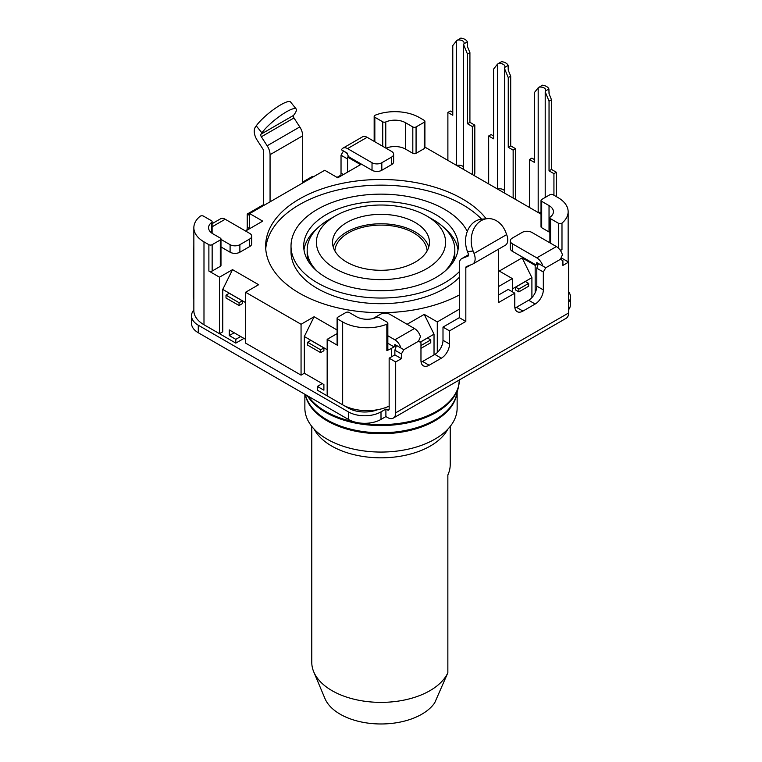 <?xml version="1.0" encoding="UTF-8"?>
<svg xmlns="http://www.w3.org/2000/svg" width="762" height="762" viewBox="0 0 762 762"><rect width="100%" height="100%" fill="white"/><g stroke="black" fill="none" stroke-linecap="round" stroke-linejoin="round"><path stroke-width="1.14" d="M245.593 339.338L229.276 329.927L229.276 335.575L234.172 332.746M337.09 330.003L314.115 316.735L301.057 324.269L245.593 292.246L245.593 343.11L301.057 375.133L304.324 373.247L323.898 384.553L323.898 390.201L317.373 386.439L322.269 383.61M229.276 335.575L235.801 339.338L240.697 336.518M245.593 292.246L258.642 284.712L232.543 269.643L222.752 289.417L222.752 331.803L219.485 333.689L203.987 324.745A34.604 19.983 180 0 1 193.853 310.61L193.853 227.724A34.604 19.983 0 0 0 203.987 241.859L208.883 244.678A2.305 1.333 0 0 0 212.15 244.678L220.304 239.973A2.305 1.333 0 0 0 220.98 239.03A2.305 1.333 0 0 0 220.304 238.087L212.96 233.848A14.992 8.658 180 0 1 208.569 227.724A14.992 8.658 180 0 1 211.645 222.475A2.305 1.333 0 0 0 212.112 221.666A2.305 1.333 0 0 0 211.436 220.723L203.54 216.16A2.305 1.333 0 0 0 200.015 216.351A34.604 19.983 0 0 0 193.853 227.724M193.853 309.963A23.07 13.316 0 0 0 191.519 315.792A23.07 13.316 0 0 0 198.282 325.212L348.367 411.871A23.07 13.316 0 0 0 381 411.871L385.896 409.042L387.525 409.985A2.305 1.333 60 0 0 388.677 410.099A2.305 1.333 60 0 0 389.153 409.042L389.153 358.178L394.868 354.882L394.868 350.177L401.393 353.939L401.393 358.654L395.688 361.95L395.688 412.813L568.614 312.972A11.535 6.658 60 0 1 566.223 318.249L393.297 418.09A11.535 6.658 -120 0 0 395.688 412.813M568.614 302.2A23.07 13.316 0 0 0 570.481 296.961A23.07 13.316 0 0 0 568.614 291.713M243.964 338.404L235.801 343.11L204.807 325.212A23.07 13.316 180 0 1 204.768 325.193M317.373 386.439L317.373 390.201L348.367 408.099A23.07 13.316 0 0 0 377.6 409.718M568.614 262.109L562.908 265.405L562.908 260.69L560.461 259.28L562.089 258.337L568.614 262.109L568.614 312.972M538.01 263.271L536.181 264.328A3 1.734 -120 0 1 534.676 264.176L512.331 251.27A6.925 4.001 0 0 1 510.302 248.45L510.302 240.916A6.925 4.001 0 0 1 512.331 238.087L522.122 232.439A6.925 4.001 0 0 1 531.905 232.439L556.374 246.564A9.23 5.324 60 0 1 562.432 254.765L560.461 259.28L545.773 267.757L537.124 262.766C538.334 263.462 538.334 263.462 537.124 262.766L538.429 263.519L536.8 268.224L543.325 271.996L543.325 289.893A11.535 6.658 120 0 1 535.172 304.019L522.932 311.087A11.535 6.658 120 0 1 517.169 311.658A11.535 6.658 120 0 1 514.779 306.372L514.779 293.189L498.462 302.609L498.462 249.212M514.912 308.019A11.535 6.658 120 0 0 516.407 307.315L528.647 300.257A11.535 6.658 120 0 0 536.8 286.121L536.8 268.224M498.462 295.075L508.254 289.417L514.779 293.189M468.592 254.718L462.22 258.394A11.535 6.658 60 0 0 461.696 258.642A11.535 6.658 60 0 0 459.305 263.928L459.305 317.678L465.83 321.45L449.523 330.86L449.523 344.053A11.535 6.658 120 0 1 441.36 358.178L429.13 365.246A11.535 6.658 120 0 1 423.358 365.817A11.535 6.658 120 0 1 420.967 360.531L420.967 342.643L418.519 341.224L403.841 349.701L401.393 353.939M421.11 362.179A11.535 6.658 120 0 0 422.605 361.474L434.835 354.416A11.535 6.658 120 0 0 442.998 340.281L442.998 327.098L459.305 317.678M386.839 350.587L386.839 324.212A2.305 1.333 0 0 0 387.839 323.117L387.839 349.491A2.305 1.333 180 0 1 386.839 350.587A34.604 19.983 180 0 0 391.601 348.291L396.497 345.462L403.841 349.701L395.192 344.71C396.402 345.405 396.402 345.405 395.192 344.71L396.497 345.462L394.868 350.177M543.325 271.996L545.773 267.757L538.429 263.519L535.172 265.405L535.172 292.722M472.745 264.062L505.377 245.221A11.535 6.658 60 0 0 506.673 234.601L505.749 232.21A23.07 18.193 -95.1 0 0 487.375 218.656A23.07 18.193 -95.1 0 0 473.116 251.05L474.04 253.441A11.535 6.658 60 0 1 472.745 264.062A11.535 6.658 60 0 1 472.221 264.309L466.42 266.586A2.305 1.333 -120 0 0 466.315 266.633A2.305 1.333 -120 0 0 465.83 267.691L465.83 321.45M542.849 266.071A9.23 5.324 -120 0 0 536.8 257.87L512.331 243.735A6.925 4.001 0 0 1 510.302 240.916M536.181 264.328A3 1.734 -120 0 0 536.8 262.957L536.8 262.576M386.02 148.209A14.992 8.658 180 0 1 405.47 149.076L405.47 122.701A14.992 8.658 0 0 0 385.772 121.939A2.305 1.333 0 0 1 382.743 121.825L374.837 117.262A2.305 1.333 0 0 1 374.161 116.319A2.305 1.333 0 0 1 375.161 115.224A34.604 19.983 180 0 1 419.338 117.519L424.234 120.348A2.305 1.333 0 0 1 424.91 121.291A2.305 1.333 0 0 1 424.234 122.234L416.071 126.94A2.305 1.333 0 0 1 412.813 126.94L405.47 122.701M424.91 121.291L424.91 147.666A2.305 1.333 180 0 1 424.234 148.609L416.071 153.314A2.305 1.333 180 0 1 412.813 153.314L405.47 149.076M424.91 147.114L541.02 214.151M541.696 201.349L541.696 227.724A2.305 1.333 180 0 1 541.02 226.781L541.02 200.416A2.305 1.333 0 0 0 541.696 201.349L549.04 205.588A14.992 8.658 180 0 1 553.431 211.712A14.992 8.658 180 0 1 550.354 216.97A2.305 1.333 0 0 0 549.888 217.77A2.305 1.333 0 0 0 550.564 218.713L558.46 223.276A2.305 1.333 0 0 0 561.985 223.095A34.604 19.983 0 0 0 568.147 211.712A34.604 19.983 0 0 0 558.013 197.587L553.117 194.758A2.305 1.333 0 0 0 549.85 194.758L541.696 199.473A2.305 1.333 0 0 0 541.02 200.416M541.696 227.724L549.04 231.962L549.04 205.588M549.888 232.496A14.992 8.658 0 0 0 549.04 231.962M561.985 223.095L561.985 249.469A2.305 1.333 180 0 1 560.089 250.041M561.985 249.469A34.604 19.983 180 0 1 560.489 250.622M535.172 265.405L522.122 257.87L499.281 271.053L512.331 278.587L498.462 286.598M459.305 309.201L437.283 321.916L424.234 314.382L407.099 324.269M387.839 343.291L392.744 346.119A3 1.734 -120 0 0 394.249 346.272A3 1.734 -120 0 0 394.868 344.9L394.868 344.519M327.165 339.338L337.766 345.462A2.305 1.333 180 0 1 337.09 344.519L337.09 318.145A2.305 1.333 0 0 0 337.766 319.087L342.662 321.916L342.662 404.803L327.165 395.859L327.165 339.338L337.09 333.613M232.543 269.643L219.485 277.178L208.883 271.053A2.305 1.333 180 0 0 212.15 271.053L220.304 266.348A2.305 1.333 180 0 0 220.98 265.405L220.98 239.03M220.98 239.42L230.095 244.678A6.925 4.001 0 0 0 239.878 244.678L249.669 239.03A6.925 4.001 0 0 0 251.698 236.201L251.698 243.735A6.925 4.001 0 0 1 249.669 246.564L239.878 252.212A6.925 4.001 180 0 1 230.095 252.212L220.98 246.955M245.593 231.019L262.719 221.132L249.669 213.598L324.717 170.269L337.766 177.803L360.607 164.621L347.558 157.086L348.644 156.458M381.819 170.269L391.601 164.621L391.601 157.086L381.819 162.735L381.819 170.269A6.925 4.001 180 0 1 372.027 170.269L349.672 157.363A3 1.734 -120 0 1 347.558 153.695L343.481 150.962L341.033 155.2L347.558 158.972M391.601 164.621A6.925 4.001 0 0 0 393.63 161.792L393.63 154.257A6.925 4.001 0 0 0 391.601 151.428L367.132 137.303A9.23 5.324 60 0 0 362.522 136.846L342.938 148.152A9.23 5.324 -120 0 0 341.509 149.828L347.558 153.314M486.194 218.761A115.357 66.599 0 0 0 462.572 198.996A115.357 66.599 0 0 0 336.852 184.556A115.357 66.599 0 0 0 265.643 246.097A115.357 66.599 0 0 0 299.428 293.189A115.357 66.599 0 0 0 459.305 294.999M391.601 157.086A6.925 4.001 0 0 0 393.63 154.257M342.938 148.152A9.23 5.324 -120 0 1 347.558 148.609L372.027 162.735A6.925 4.001 0 0 0 381.819 162.735M341.509 149.828L343.481 150.962M347.558 157.086L347.558 172.155M193.853 299.428A11.535 6.658 -120 0 1 193.386 296.018L193.853 244.878M340.852 175.184A11.535 6.658 120 0 0 341.033 173.098L341.033 155.2M302.695 182.042L312.477 176.393L313.296 176.86M270.062 201.825L270.062 154.667A11.535 6.658 -120 0 0 267.148 145.771L261.347 136.789A2.305 1.333 60 0 1 260.975 134.198L261.909 132.874A23.07 4.877 -38.8 0 1 280.902 115.357A23.07 4.877 -38.8 0 1 296.199 109.004L290.551 101.975A23.07 4.877 141.2 0 0 275.253 108.328A23.07 4.877 141.2 0 0 256.251 125.844L255.327 127.168A11.535 6.658 -120 0 0 257.146 140.141L262.957 149.114A2.305 1.333 60 0 1 263.538 150.895L263.538 204.654L247.221 214.065L247.221 227.257A11.535 6.658 120 0 1 246.85 230.295M212.112 223.685L220.58 218.789A9.23 5.324 60 0 1 225.2 219.246L249.669 233.382A6.925 4.001 0 0 1 251.698 236.201M219.485 277.178L219.485 333.689M245.593 302.609L222.752 289.417M235.801 343.11L235.801 339.338M229.276 293.284L242.326 300.819L242.326 303.647L239.068 305.524L226.019 297.99L226.019 295.17L229.276 293.284M327.165 349.701L304.324 336.518L304.324 373.247M310.848 340.376L323.898 347.91L323.898 350.739L320.64 352.625L307.581 345.091L307.581 342.262L310.848 340.376M301.057 324.269L301.057 375.133M314.115 316.735L304.324 336.518M389.153 406.089A34.604 19.983 180 0 1 342.662 404.803M387.839 323.117A2.305 1.333 0 0 0 387.163 322.174L379.257 317.611A2.305 1.333 0 0 0 376.228 317.497A14.992 8.658 0 0 1 356.53 316.735L349.187 312.496A2.305 1.333 0 0 0 345.929 312.496L337.766 317.211A2.305 1.333 0 0 0 337.09 318.145M386.839 324.212A34.604 19.983 180 0 1 342.662 321.916M400.917 348.015A9.23 5.324 -120 0 0 394.868 339.814L387.839 335.756M372.847 318.621L380.181 314.382A6.925 4.001 0 0 1 389.973 314.382L414.442 328.508A9.23 5.324 60 0 1 420.491 336.709L418.519 341.224M442.998 327.098L449.523 330.86M462.22 258.394L468.03 256.118A2.305 1.333 -120 0 0 468.135 256.07A2.305 1.333 -120 0 0 468.392 253.946L467.468 251.555A23.07 18.193 84.9 0 1 481.727 219.161L487.375 218.656M394.868 354.882L401.393 358.654M389.153 358.178L395.688 361.95M191.519 315.792L191.519 323.326A23.07 13.316 0 0 0 198.282 332.746L348.367 419.405A23.07 13.316 0 0 0 381 419.405L385.896 416.576L387.525 417.519A11.535 6.658 -120 0 0 393.297 418.09M385.896 416.576L385.896 409.042M568.614 309.734A23.07 13.316 0 0 0 570.481 304.495L570.481 296.961M296.199 109.004A23.07 4.877 -38.8 0 1 294.532 114.043L293.608 115.357A2.305 1.333 60 0 0 293.97 117.958L299.78 126.93A11.535 6.658 -120 0 1 302.695 135.827L302.695 182.985M249.669 215.484L247.221 214.065M264.357 205.121L263.538 204.654M457.133 392.392L457.133 408.099A76.133 43.958 0 0 1 410.137 448.713A76.133 43.958 0 0 1 327.165 439.188A76.133 43.958 180 0 1 304.867 408.099L304.867 394.287M314.201 429.197A69.79 40.291 180 0 0 331.651 446.018A69.79 40.291 0 0 0 447.799 429.197M313.734 671.836L324.945 698.525A57.683 33.299 180 0 0 377.085 723.9A57.683 33.299 180 0 0 434.692 702.84L447.856 672.76A69.218 39.957 0 0 1 332.061 690.677A69.218 39.957 180 0 1 313.734 671.836A69.218 39.957 180 0 1 311.782 662.416L311.782 426.415M447.856 672.76L447.856 474.964A69.218 39.957 0 0 0 450.218 464.62L450.218 426.415M424.234 314.382L434.026 334.166L420.157 342.167M437.283 321.916L437.283 352.568M434.026 334.166L434.026 354.882M512.331 278.587L512.331 291.779M522.122 257.87L531.905 277.644L512.331 288.95M531.905 277.644L531.905 297.58M528.647 283.397L525.38 281.511L515.598 287.16L515.598 289.989L518.855 291.875L528.647 286.217L528.647 283.397L518.855 289.046L515.598 287.16M518.855 289.046L518.855 291.875M420.967 345.557L430.759 339.909L427.492 338.023L420.233 342.214M430.759 339.909L430.759 342.729L420.967 348.386M452.78 112.433L450.332 111.023L447.885 112.433L447.885 160.382M474.135 175.536A3.458 2 -60 0 0 474.812 173.193L474.812 125.149L472.364 126.568L472.364 174.508M457.41 40.062A5.305 3.067 180 0 1 464.125 43.015A5.305 3.067 180 0 1 463.934 43.834L463.639 44.767L467.468 54.035L469.916 52.626L467.468 46.692L467.335 41.872A8.649 4.991 0 0 0 460.81 38.1L456.609 40.71L456.609 165.411M463.639 44.767L463.639 169.478M447.885 112.433L452.78 115.262L452.78 45.558L456.609 40.71M463.934 43.834L467.335 41.872M474.812 125.149L469.916 122.33L467.468 123.739L472.364 126.568M469.916 52.626L469.916 122.33M467.468 54.035L467.468 123.739M488.671 183.928L488.671 135.988L491.119 134.569L493.566 135.988M514.912 199.082A3.458 2 -60 0 0 515.598 196.739L515.598 148.704L513.15 150.114L513.15 198.053M497.396 188.957L497.396 64.256L498.196 63.608A5.305 3.067 0 0 1 504.911 66.57A5.305 3.067 0 0 1 504.72 67.38L504.425 193.024M504.72 67.38L508.121 65.418L508.254 70.237L510.702 76.171L508.254 77.591L504.425 68.313M508.121 65.418A8.649 4.991 180 0 0 501.596 61.646L498.196 63.608M497.396 64.256L493.566 69.113L493.566 138.808L488.671 135.988M515.598 148.704L510.702 145.875L510.702 76.171M513.15 150.114L508.254 147.285L508.254 77.591M510.702 145.875L508.254 147.285M529.457 207.474L529.457 159.534L531.905 158.125L534.352 159.534M556.374 196.644L556.374 172.25L553.936 173.66L553.936 195.234M538.982 87.163A5.305 3.067 180 0 1 545.697 90.116A5.305 3.067 180 0 1 545.506 90.926L545.211 91.859L549.04 101.136L551.488 99.717L549.04 93.783L548.907 88.964A8.649 4.991 0 0 0 542.382 85.192L538.182 87.801L538.182 212.512M545.211 91.859L545.211 197.434M529.457 159.534L534.352 162.354L534.352 92.659L538.182 87.801M545.506 90.926L548.907 88.964M556.374 172.25L551.488 169.421L549.04 170.831L553.936 173.66M551.488 99.717L551.488 169.421M549.04 101.136L549.04 170.831M323.898 347.91L320.64 349.796L307.581 342.262M320.64 349.796L320.64 352.625M242.326 300.819L239.068 302.704L226.019 295.17M239.068 302.704L239.068 305.524M249.669 213.598L249.669 228.667L247.221 227.257M337.033 177.384L341.033 175.079L341.767 175.498M481.622 219.17A115.357 66.599 0 0 0 462.572 204.654A115.357 66.599 0 0 0 339.128 189.681A115.357 66.599 0 0 0 265.748 248.917M459.305 277.33A89.983 51.949 180 0 1 317.373 288.484A89.983 51.949 180 0 1 291.017 251.746L291.017 246.097A89.983 51.949 0 0 0 317.373 282.826A89.983 51.949 0 0 0 459.305 271.682M467.297 231.391A89.983 51.949 0 0 0 444.627 209.36A89.983 51.949 0 0 0 346.567 198.101A89.983 51.949 0 0 0 291.017 246.097M326.346 277.644A77.295 44.625 0 0 0 410.575 287.322A77.295 44.625 0 0 0 458.295 246.097A77.295 44.625 0 0 0 435.654 214.541A77.295 44.625 0 0 0 351.425 204.864A77.295 44.625 0 0 0 303.705 246.097A77.295 44.625 0 0 0 326.346 277.644M458.019 249.86A77.295 44.625 0 0 0 444.998 228.61M317.002 228.61A77.295 44.625 0 0 0 303.981 249.86M453.58 261.433A73.828 42.624 0 0 0 454.828 253.632L454.828 249.86A73.828 42.624 0 0 0 433.207 219.723L426.682 215.951L433.207 219.723M317.002 271.11A73.828 42.624 180 0 1 307.172 249.86L307.172 253.632A73.828 42.624 0 0 0 308.42 261.433M444.998 271.11A73.828 42.624 0 0 0 454.828 249.86M307.172 249.86A73.828 42.624 180 0 1 328.793 219.723L335.318 215.951A64.599 37.3 180 0 1 426.682 215.951A64.599 37.3 0 0 1 426.682 268.7A64.599 37.3 0 0 1 335.318 268.7A64.599 37.3 180 0 1 335.318 215.951M346.739 262.109A48.454 27.975 0 0 0 399.545 268.167A48.454 27.975 0 0 0 429.454 242.326A48.454 27.975 0 0 0 415.261 222.542A48.454 27.975 0 0 0 362.455 216.484A48.454 27.975 0 0 0 332.546 242.326A48.454 27.975 0 0 0 346.739 262.109M428.758 247.031A48.454 27.975 0 0 0 415.261 231.962A48.454 27.975 0 0 0 366.303 225.085A48.454 27.975 0 0 0 333.242 247.031M427.12 250.898A46.139 26.641 0 0 0 413.633 232.905A46.139 26.641 0 0 0 364.026 226.971A46.139 26.641 0 0 0 334.88 250.898M389.153 409.042L387.525 409.985M470.564 264.966L465.83 267.691M556.374 246.564L536.8 257.87M512.331 251.27L512.331 243.735M372.027 162.735L372.027 170.269M212.112 226.8L225.2 219.246M239.878 244.678L239.878 252.212M230.095 244.678L230.095 252.212M203.987 324.745L203.987 241.859M211.645 222.475L211.645 232.982M220.304 239.973L220.304 266.348M212.15 244.678L212.15 271.053M208.883 244.678L208.883 271.053M348.367 408.099L348.367 407.47M337.766 345.462L337.766 319.087M391.601 348.291L391.601 356.768M422.605 361.474L429.13 365.246M434.835 354.416L441.36 358.178M442.998 340.281L449.523 344.053M473.116 251.05L467.468 251.555M516.407 307.315L522.932 311.087M528.647 300.257L535.172 304.019M536.8 286.121L543.325 289.893M506.673 234.601L474.04 253.441M414.442 328.508L394.868 339.814M302.695 135.827L270.062 154.667M249.669 246.564L249.669 239.03M261.909 132.874L256.251 125.844M293.608 115.357L260.975 134.198M343.481 174.508L341.033 173.098M299.78 126.93L267.148 145.771M293.97 117.958L261.347 136.789M198.282 332.746L198.282 325.212M348.367 419.405L348.367 411.871M381 419.405L381 411.871M459.438 379.905A78.448 45.291 180 0 1 361.159 423.148M354.806 422.024A78.448 45.291 180 0 1 325.536 411.356A78.448 45.291 180 0 1 308.21 396.221M459.448 379.333L458.534 386.744A78.324 45.215 180 0 1 405.765 423.243A78.324 45.215 180 0 1 325.622 412.318A78.324 45.215 180 0 1 307.343 395.716M305.41 394.602L305.505 394.992A76.257 44.025 0 0 0 327.079 419.891A76.257 44.025 0 0 0 405.117 430.53A76.257 44.025 0 0 0 456.495 394.992L458.534 386.744M305.314 394.545A76.133 43.958 0 0 0 327.165 420.862A76.133 43.958 0 0 0 407.146 431.063A76.133 43.958 0 0 0 456.867 393.487M558.46 223.276L558.46 248.155M550.564 218.713L550.564 243.202M424.234 148.609L424.234 122.234M416.071 153.314L416.071 126.94M412.813 153.314L412.813 126.94M385.772 148.066L385.772 121.939M382.743 146.314L382.743 121.825M374.837 141.751L374.837 117.262M456.724 165.478A5.305 3.067 180 0 1 463.639 167.011M504.425 190.567A5.305 3.067 0 0 0 497.51 189.024M538.296 212.579A5.305 3.067 180 0 1 541.02 212.35M347.558 148.609L367.132 137.303M212.112 221.666L212.112 233.315M396.069 345.215L394.249 346.272M461.696 258.642L468.582 254.67M568.147 211.712L568.147 261.833M549.888 217.77L549.888 242.811M374.161 141.361L374.161 116.319M467.554 46.901L467.554 45.225M508.34 68.77L508.34 70.447M549.126 94.002L549.126 92.326"/></g></svg>
